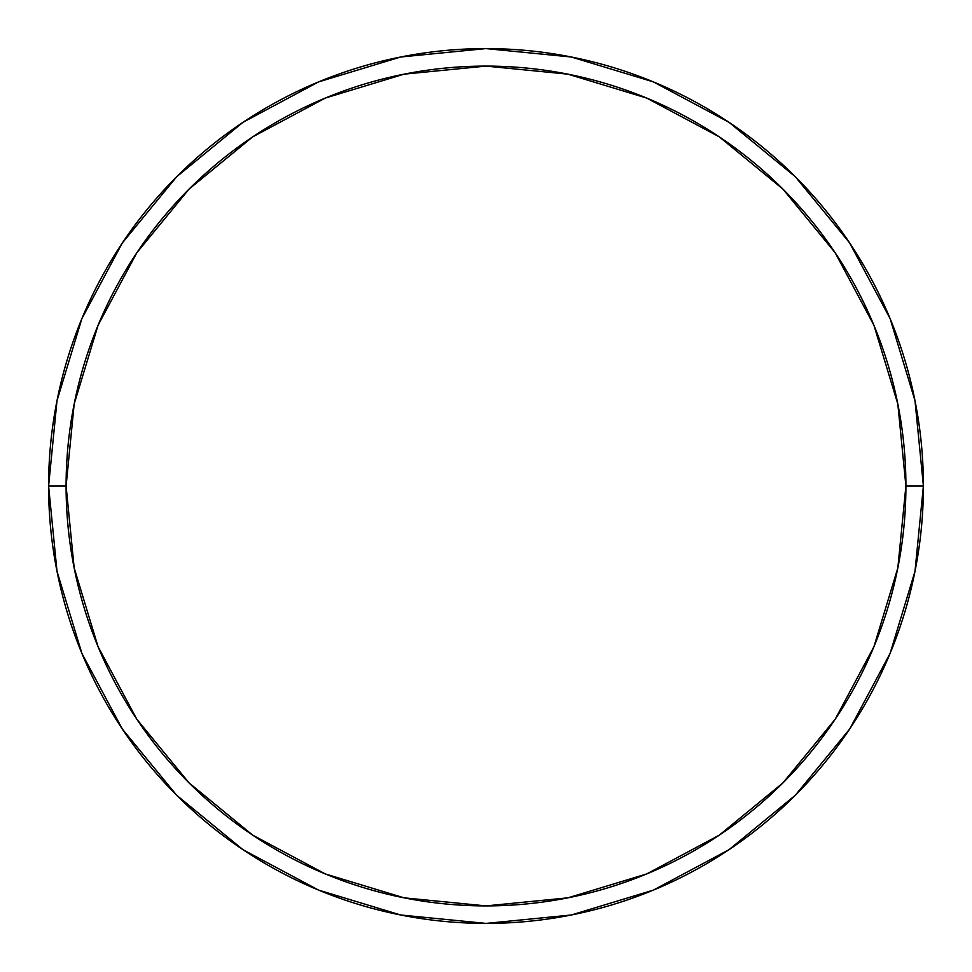 <?xml version="1.0" encoding="UTF-8"?>
<svg xmlns="http://www.w3.org/2000/svg" width="972" height="972" viewBox="0 0 972 972"><rect width="100%" height="100%" fill="white"/><g stroke="black" fill="none" stroke-linecap="round" stroke-linejoin="round"><path stroke-width="1.46" d="M48.6 486A437.4 437.4 0 0 0 486 923.4A437.4 437.4 0 0 0 923.4 486L905.904 486A419.904 419.904 0 0 1 486 905.904A419.904 419.904 0 0 1 66.096 486L74.164 567.915L98.063 646.696L136.858 719.292L189.078 782.922L252.708 835.142L325.304 873.937L404.085 897.836L486 905.904L567.915 897.836L646.696 873.937L719.292 835.142L782.922 782.922L835.142 719.292L873.937 646.696L897.836 567.915L905.904 486L897.836 404.085L873.937 325.304L835.142 252.708L782.922 189.078L719.292 136.858L646.696 98.063L567.915 74.164L486 66.096L404.085 74.164L325.304 98.063L252.708 136.858L189.078 189.078L136.858 252.708L98.063 325.304L74.164 404.085L66.096 486L48.6 486L66.096 486A419.904 419.904 0 0 1 486 66.096A419.904 419.904 0 0 1 905.904 486L923.4 486A437.4 437.4 0 0 0 486 48.6A437.4 437.4 0 0 0 48.6 486A437.4 437.4 0 0 1 486 48.6A437.4 437.4 0 0 1 923.4 486A437.4 437.4 0 0 1 486 923.4A437.4 437.4 0 0 1 48.6 486L57.008 400.671L81.891 318.609L122.229 243.109M122.314 242.988L176.71 176.71L242.879 122.399M242.988 122.314L318.609 81.891L400.671 57.008L485.854 48.6M486 48.6L571.329 57.008L653.391 81.891L728.891 122.229M729.012 122.314L795.29 176.71L849.601 242.879M849.686 242.988L890.109 318.609L914.992 400.671L923.4 485.854M923.4 486L914.992 571.329L890.109 653.391L849.771 728.891M849.686 729.012L795.29 795.29L729.122 849.601M729.012 849.686L653.391 890.109L571.329 914.992L486.146 923.4M486 923.4L400.671 914.992L318.609 890.109L243.109 849.771M242.988 849.686L176.71 795.29L122.399 729.122M122.314 729.012L81.891 653.391L57.008 571.329L48.6 486.146"/></g></svg>
